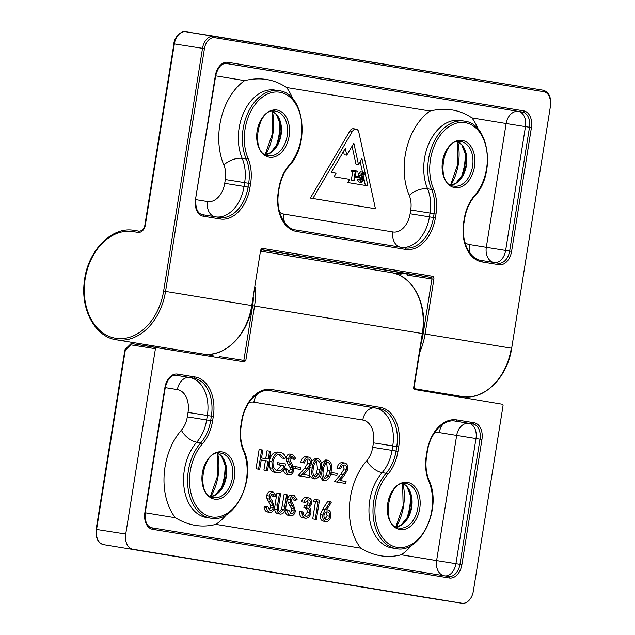 <?xml version="1.0" encoding="UTF-8"?>
<svg xmlns="http://www.w3.org/2000/svg" width="635" height="635" viewBox="0 0 635 635"><rect width="100%" height="100%" fill="white"/><g stroke="black" fill="none" stroke-linecap="round" stroke-linejoin="round"><path stroke-width="0.95" d="M356.084 129.127A5.54 3.754 98.9 0 0 356.068 129.127A5.54 3.754 98.9 0 0 352.433 131.334L312.872 198.477L375.444 208.74L358.862 132.39A5.54 3.754 98.9 0 0 356.084 129.127L353.552 128.73A5.54 3.754 98.9 0 0 349.925 130.937L310.356 198.08L375.444 208.74M358.465 164.481L353.838 143.177L346.773 155.162L345.305 148.415L331.168 172.41L336.129 173.228L334.034 176.776L349.702 179.348L347.813 182.547L367.887 185.841L361.958 158.544L358.465 164.481L355.949 164.084L352.06 146.185M312.872 198.477L310.356 198.08M346.773 155.162L344.257 154.765L343.535 151.424M365.371 185.428L363.006 174.554M362.49 172.18L360.188 161.56M363.942 174.696L362.863 173.252L361.712 174.315L363.712 180.11L361.426 182.412L358.91 182.015L357.259 179.578L360.402 179.578L361.585 181.419L363.125 179.999L360.609 179.602L358.735 175.395L358.6 173.863L360.577 171.879L363.093 172.275L364.569 174.188L363.942 174.696L361.704 174.347M360.505 179.999L360.609 179.602M356.997 176.522L359.513 176.935L359.354 177.927L354.965 177.221L356.838 177.514L356.997 176.522L355.124 176.228M357.243 172.141L355.822 171.902L354.433 180.562L351.917 180.173L351.33 180.078L352.719 171.418L351.29 171.18L351.449 170.188L357.402 171.148L357.243 172.141L355.822 171.918M354.433 180.562L353.846 180.467L355.235 171.807L352.719 171.418M355.235 171.807L351.29 171.18M353.846 180.467L351.33 180.078M353.806 171.577L353.965 170.585M359.354 177.927L356.838 177.514M361.426 182.412L359.775 179.975L357.259 179.578M363.125 179.999L361.117 174.26L358.6 173.863M361.117 174.26L363.093 172.275M361.251 175.792L358.735 175.395M363.045 179.006L360.529 178.618M359.775 179.975L360.402 179.578M279.583 212.193A20.78 14.089 98.9 0 0 284.004 214.106L392.922 231.981A20.78 14.089 98.9 0 0 410.115 213.749L410.718 209.979A20.78 14.089 98.9 0 0 409.25 195.421A57.142 38.751 -81.1 0 1 430.03 111.038C445.603 107.299 459.573 109.593 471.948 117.919A57.142 38.751 -81.1 0 1 478.171 129.262M195.85 199.644L207.526 201.557A20.78 14.089 98.9 0 0 224.719 183.325L225.322 179.554A20.78 14.089 98.9 0 0 223.853 164.997A57.142 38.751 -81.1 0 1 244.634 80.613C260.207 76.875 274.177 79.169 286.552 87.495A57.142 38.751 -81.1 0 1 292.775 98.838M421.346 342.011A54.023 39.703 -80.7 0 0 423.172 333.7L431.935 278.995L433.872 279.305A2.77 1.881 98.9 0 0 432.451 276.265A1.389 1.016 99.3 0 1 431.228 277.471L407.511 273.756A1.389 1.016 -80.7 0 0 407.511 273.756A1.389 1.016 -80.7 0 0 407.503 273.748L261.406 249.777L407.511 273.756L407.384 275.145L406.86 273.24M325.826 521.525L323.318 521.129C320.937 520.406 319.929 518.231 320.294 514.604L322.651 509.238L327.97 501.071L330.486 501.459L331.216 502.658L326.517 509.889L327.898 509.929C330.224 510.627 331.216 512.747 330.867 516.279C330.049 519.89 328.374 521.637 325.826 521.525C323.453 520.803 322.445 518.628 322.81 514.993L325.168 509.627L330.486 501.459M315 478.949C311.912 477.123 310.991 473.504 312.245 468.098C312.737 462.55 314.738 459.407 318.246 458.661C321.381 460.47 322.342 464.106 321.135 469.559C320.58 475.107 318.54 478.242 315 478.949L312.483 478.56L309.801 475.869M309.697 475.544L309.737 467.685M311.658 461.01L315.73 458.264L318.246 458.661M269.526 451.175L270.693 451.366L267.605 470.662L265.089 470.273L263.914 470.075L265.422 460.677L261.223 459.986L259.723 469.368L256.032 468.781L259.128 449.485L262.811 450.072L261.549 457.986L268.256 459.089L269.526 451.175L267.01 450.779L265.74 458.676M284.536 458.462L280.138 454.438C276.622 454.247 274.249 456.621 273.018 461.566C272.685 466.868 274.312 469.956 277.9 470.829C280.694 471.218 282.742 469.527 284.051 465.749L279.694 465.034L280.011 463.05L285.544 463.963C284.377 470.106 281.686 473.051 277.479 472.797C275.193 472.48 273.502 470.948 272.399 468.217L271.836 461.447C273.256 455.224 276.138 452.223 280.495 452.461C282.789 452.906 284.543 454.493 285.766 457.216L284.536 458.462L282.019 458.065L278.797 454.43M276.685 470.471L281.543 465.352L277.177 464.637L277.495 462.653L280.011 463.05M277.479 472.797L274.963 472.4C272.685 472.083 270.986 470.559 269.883 467.82L269.319 461.05C270.74 454.827 273.622 451.834 277.979 452.072L280.495 452.461M289.282 474.734C287.457 474.194 286.353 472.575 285.98 469.86L287.242 469.059L289.6 472.75C291.092 472.916 292.124 471.972 292.679 469.9L292.521 467.931L288.933 461.486L288.671 458.43C289.322 455.644 290.639 454.319 292.616 454.454L295.577 458.295L294.322 459.303L292.163 456.414L289.854 458.541L290.322 461.177L291.767 463.383L293.854 470.122C293.068 473.313 291.544 474.853 289.282 474.734L286.766 474.337C284.94 473.797 283.845 472.178 283.464 469.463M283.805 469.249L284.726 468.67L287.242 469.059M288.496 472.107L290.171 469.503L290.005 467.535L286.417 461.089L286.155 458.033C286.814 455.247 288.123 453.922 290.1 454.057L292.616 454.454M294.322 459.303L291.806 458.914L290.83 456.756M293.426 466.376L300.982 467.511L300.665 469.487L293.902 468.4L295.632 468.662L295.95 466.685M309.531 477.544L300.641 476.083L306.991 468.932L310.412 463.423C310.602 460.947 309.864 459.486 308.205 459.042C306.332 458.962 305.078 460.28 304.459 463.002L300.768 462.415C301.617 458.533 303.379 456.621 306.07 456.684L308.578 457.073C310.952 457.732 311.96 459.859 311.61 463.463L307.856 469.948L303.76 474.567L309.848 475.567L309.531 477.544L298.125 475.694L304.483 468.535L307.904 463.026L306.848 459.216M325.056 480.6C321.969 478.774 321.056 475.155 322.31 469.749C322.802 464.209 324.802 461.058 328.311 460.311C331.446 462.121 332.407 465.757 331.2 471.21C330.644 476.758 328.597 479.893 325.056 480.6L322.548 480.211L319.445 475.623M321.421 463.256L325.795 459.915L328.311 460.311M336.891 475.432L331.859 474.607L332.176 472.631L337.209 473.456L336.891 475.432L330.541 474.408M345.75 483.489L336.867 482.028L343.217 474.877L346.639 469.368C346.821 466.892 346.091 465.431 344.424 464.987C342.551 464.907 341.305 466.225 340.685 468.947L336.994 468.36C337.836 464.479 339.606 462.566 342.289 462.629L344.805 463.018C347.178 463.677 348.186 465.804 347.837 469.408L344.083 475.893L339.987 480.512L346.067 481.513L345.75 483.489L334.351 481.64L340.701 474.48L344.122 468.971L343.075 465.161M274.876 496.903L272.717 494.014L270.407 496.141L270.875 498.777L272.32 500.983L274.407 507.722C273.622 510.913 272.097 512.453 269.835 512.334L267.319 511.937C265.493 511.405 264.39 509.778 264.017 507.063L265.279 506.27L267.795 506.666L270.153 510.349C271.645 510.516 272.677 509.572 273.233 507.5L270.724 507.111L270.558 505.135L266.97 498.697L266.708 495.633C267.367 492.847 268.676 491.522 270.653 491.665L273.169 492.054L276.13 495.895L274.876 496.903L272.359 496.514L271.383 494.355M269.049 509.707L270.724 507.111M275.042 504.849L276.908 493.197L280.599 493.784L278.384 507.921C278.344 510.342 279.154 511.731 280.821 512.104L284.17 509.31L281.654 508.921L284.123 494.379L287.806 494.967L285.94 506.627C285.448 511.342 283.654 513.834 280.575 514.096L278.059 513.699C276.058 513.366 274.915 511.778 274.622 508.96L275.042 504.849L277.558 505.246L279.424 493.593M279.606 511.516L281.654 508.921M290.798 515.771C288.973 515.239 287.869 513.612 287.496 510.897L288.758 510.103L291.116 513.794C292.608 513.961 293.64 513.009 294.195 510.945L294.037 508.968L290.441 502.531L290.187 499.467C290.838 496.681 292.156 495.356 294.132 495.498L297.093 499.332L295.839 500.348L293.68 497.451L291.37 499.586L291.83 502.214L293.283 504.428L295.37 511.159C294.584 514.358 293.06 515.89 290.798 515.771L288.282 515.374C286.456 514.842 285.353 513.223 284.98 510.508M285.044 510.461L286.242 509.707L288.758 510.103M290.012 513.144L291.687 510.548L291.521 508.579L287.933 502.134L287.671 499.078C288.33 496.292 289.639 494.967 291.616 495.102L294.132 495.498M295.839 500.348L293.322 499.951L292.346 497.8M309.761 512.659C309.745 509.651 308.618 508.071 306.387 507.921L306.705 505.936C308.435 506.389 309.721 505.516 310.563 503.333C310.602 501.261 309.88 500.11 308.419 499.872L305.205 502.396L301.522 501.809C302.498 498.808 304.062 497.372 306.205 497.499L308.721 497.888C310.912 498.419 311.92 500.301 311.737 503.531L309.57 507.254L310.729 509.135L310.959 512.691C310.007 516.557 308.173 518.39 305.435 518.176L302.919 517.779C300.506 517.176 299.355 515.041 299.466 511.373L303.157 511.961L303.752 514.794L305.776 516.199C307.689 516.485 309.015 515.303 309.761 512.659L307.245 512.27C307.229 509.254 306.102 507.675 303.871 507.524L304.189 505.547C305.919 505.992 307.205 505.119 308.046 502.936L307.126 500.039M304.609 515.739L307.245 512.27M313.484 501.229L314.571 499.38L319.5 500.166L316.413 519.47L312.722 518.882L315.5 501.563L313.484 501.229L316 501.626L317.087 499.769M255.119 286.941A55.404 40.719 99.3 0 1 254.54 306.014L245.777 360.728L243.959 361.831L131.842 343.614A1.389 1.389 0 0 0 130.651 343.995A1.389 0.659 -134.7 0 0 130.699 344.829A1.389 0.937 -81.1 0 1 131.842 343.614L156.559 347.488A1.389 0.937 98.9 0 0 156.567 347.488A1.389 0.937 98.9 0 0 155.424 348.702L130.699 344.829L125.293 350.171L96.576 529.463L125.738 534.035A13.851 9.39 98.9 0 0 132.818 549.235L461.899 603.242A13.851 9.39 98.9 0 0 461.939 603.25A13.851 9.39 98.9 0 0 473.353 591.09L503.039 405.757A1.389 0.937 98.9 0 0 502.333 404.241L414.242 389.453L413.56 388.263L422.323 333.558A55.404 40.719 -80.7 0 0 391.073 272.574A55.404 40.719 -80.7 0 0 390.858 272.534M125.738 534.035L155.424 348.702M226.417 514.652A57.142 38.751 -81.1 0 1 215.837 524.367C202.033 527.923 188.539 525.709 175.363 517.723A57.142 38.751 -81.1 0 1 181.372 430.212A20.78 14.089 98.9 0 0 187.309 416.877L188.023 412.417A20.78 14.089 98.9 0 0 177.403 389.62L165.259 387.628M411.813 545.084A57.142 38.751 -81.1 0 1 401.233 554.792C387.429 558.356 373.936 556.141 360.759 548.156A57.142 38.751 -81.1 0 1 366.768 460.645A20.78 14.089 98.9 0 0 372.705 447.302L373.42 442.849A20.78 14.089 98.9 0 0 362.799 420.053L253.881 402.177A20.78 14.089 98.9 0 0 248.952 402.622M125.246 349.337A1.389 1.389 0 0 0 124.849 350.099L125.293 350.171A1.389 0.659 -134.7 0 1 125.246 349.337L130.651 343.995M259.723 469.368L256.032 468.781M258.548 469.178L261.644 449.882M267.605 470.662L266.43 470.471L267.938 461.066L265.422 460.677M267.938 461.066L261.231 459.97M266.43 470.471L263.914 470.075M271.836 461.447L269.319 461.05M272.399 468.217L269.883 467.82M279.694 465.034L277.177 464.637M284.051 465.749L281.543 465.352M285.98 469.86L283.654 469.495M288.671 458.43L286.155 458.033M288.933 461.486L286.417 461.089M292.521 467.931L290.005 467.535M292.679 469.9L290.171 469.503M300.665 469.487L295.632 468.662M310.412 463.423L307.904 463.026M306.991 468.932L304.483 468.535M300.641 476.083L298.125 475.694M304.459 463.002L300.768 462.415M303.284 462.804C304.133 458.922 305.895 457.017 308.578 457.073M313.42 468.281C312.372 472.496 313.015 475.393 315.357 476.98L318.691 474.123L319.961 469.352C320.945 465.145 320.278 462.24 317.968 460.645C315.262 461.399 313.746 463.947 313.42 468.281M312.245 468.098L309.737 467.701M314.19 476.314L316.174 473.734L317.452 468.963L316.619 460.923M318.691 474.123L316.174 473.734M319.961 469.352L317.452 468.963M323.485 469.932C322.437 474.147 323.08 477.044 325.414 478.631L328.755 475.774L330.025 471.003C331.01 466.796 330.343 463.899 328.033 462.296C325.326 463.05 323.81 465.598 323.485 469.932M322.31 469.749L321.135 469.567M324.255 477.964L326.239 475.385L327.509 470.614L326.684 462.574M328.755 475.774L326.239 475.385M330.025 471.003L327.509 470.614M331.859 474.607L330.541 474.401M332.176 472.631L330.978 472.44M346.639 469.368L344.122 468.971M343.217 474.877L340.701 474.48M336.867 482.028L334.351 481.64M340.685 468.947L336.994 468.36M339.511 468.749C340.352 464.868 342.122 462.963 344.805 463.018M269.835 512.334C268.01 511.794 266.906 510.175 266.533 507.46L264.017 507.063M273.233 507.5L273.074 505.531L269.486 499.086L269.224 496.03L266.708 495.633M269.224 496.03C269.875 493.244 271.193 491.919 273.169 492.054M269.486 499.086L266.97 498.697M273.074 505.531L270.558 505.135M266.533 507.46L267.795 506.666M280.575 514.096C278.574 513.755 277.424 512.175 277.138 509.349L274.622 508.96M277.138 509.349L277.558 505.246M284.17 509.31L286.631 494.776M287.496 510.897L285.028 510.516M290.187 499.467L287.671 499.078M290.441 502.531L287.933 502.134M294.037 508.968L291.521 508.579M294.195 510.945L291.687 510.548M310.563 503.333L308.046 502.936M306.705 505.936L304.189 505.547M306.387 507.921L303.871 507.524M305.435 518.176C303.022 517.573 301.871 515.437 301.982 511.77M305.205 502.396L301.522 501.809M304.03 502.198C305.014 499.205 306.578 497.769 308.721 497.888M316.413 519.47L315.238 519.279L318.016 501.952L315.5 501.563M318.016 501.952L316 501.626M315.238 519.279L312.722 518.882M327.335 511.866C325.652 511.723 324.525 512.858 323.969 515.255C323.81 517.708 324.556 519.136 326.207 519.549C327.906 519.692 329.065 518.565 329.676 516.192C329.819 513.699 329.033 512.262 327.335 511.866M322.81 514.993L320.294 514.604M327.898 509.929L326.62 509.722M329.676 516.192L327.16 515.803L326.025 512.024M325.025 518.978L327.16 515.803M213.979 36.171L543.044 90.186C548.767 91.821 551.275 96.909 550.561 105.45L511.675 348.218C507.555 377.484 484.021 400.709 462.328 396.565L462.113 396.526A55.404 40.719 -80.7 0 0 462.32 396.565A55.404 40.719 -80.7 0 0 511.318 348.163L425.109 334.01A55.404 40.719 99.3 0 1 419.687 352.33M163.624 291.1L202.509 48.331L174.347 43.91L145.32 225.139A8.311 6.112 99.3 0 1 137.97 232.402L132.945 231.608A54.023 39.703 -80.7 0 0 85.177 278.805A54.023 39.703 -80.7 0 0 115.856 338.296A54.023 39.703 -80.7 0 0 163.624 291.1L165.552 291.409A55.404 40.719 99.3 0 1 116.562 339.812A55.404 40.719 99.3 0 1 116.348 339.781L202.557 353.933A55.404 40.719 -80.7 0 0 251.762 305.562L165.552 291.409L204.438 48.641A12.47 8.453 98.9 0 1 214.757 37.695L543.83 91.71A12.47 8.453 98.9 0 1 550.204 105.386M433.872 279.305L425.109 334.01L423.172 333.7M268.565 155.678A22.511 15.264 98.9 0 0 268.629 155.686A22.511 15.264 98.9 0 0 287.187 135.866A22.511 15.264 98.9 0 0 275.677 111.22A22.511 15.264 98.9 0 0 275.606 111.212C257.365 105.958 249.595 154.948 268.557 155.678L268.629 155.686M276.9 110.014A23.892 16.2 -81.1 0 1 289.115 136.231A23.892 16.2 -81.1 0 1 269.343 157.202A23.892 16.2 -81.1 0 1 257.127 130.985A23.892 16.2 -81.1 0 1 276.9 110.014M453.961 186.103A22.511 15.264 98.9 0 0 454.025 186.111A22.511 15.264 98.9 0 0 472.583 166.291A22.511 15.264 98.9 0 0 461.073 141.653A22.511 15.264 98.9 0 0 460.994 141.637C442.762 136.382 434.991 185.372 453.954 186.103L454.025 186.111M462.296 140.438A23.892 16.2 -81.1 0 1 474.504 166.656A23.892 16.2 -81.1 0 1 454.739 187.627A23.892 16.2 -81.1 0 1 442.524 161.409A23.892 16.2 -81.1 0 1 462.296 140.438M272.526 111.22A22.511 15.264 -81.1 0 1 281.075 134.85A22.511 15.264 -81.1 0 1 265.7 154.734M268.208 154.075A22.916 15.542 98.9 0 0 278.082 143.32A22.916 15.542 98.9 0 0 280.622 134.89A22.916 15.542 98.9 0 0 280.821 125.873A22.916 15.542 98.9 0 0 274.709 112.617M457.74 141.676A43.283 29.353 -81.1 0 1 450.937 185.079M272.351 111.252A43.283 29.353 -81.1 0 1 265.541 154.654M457.922 141.645A22.511 15.264 -81.1 0 1 466.471 165.283A22.511 15.264 -81.1 0 1 451.096 185.158M453.596 184.499A22.916 15.542 98.9 0 0 463.479 173.752A22.916 15.542 98.9 0 0 466.011 165.322A22.916 15.542 98.9 0 0 466.217 156.297A22.916 15.542 98.9 0 0 460.097 143.042M248.055 158.361A36.012 24.424 -81.1 0 1 250.611 183.594L249.999 187.365A36.012 24.424 -81.1 0 1 220.202 218.972L203.287 216.194A15.24 10.335 -81.1 0 1 195.501 199.469L215.328 75.692A15.24 10.335 -81.1 0 1 227.933 62.317L523.637 110.855A15.24 10.335 -81.1 0 1 531.424 127.571L511.604 251.349A15.24 10.335 -81.1 0 1 498.991 264.724L482.076 261.945A36.012 24.424 -81.1 0 1 463.669 222.433L464.272 218.662A36.012 24.424 -81.1 0 1 474.575 195.54A41.902 28.416 98.9 0 0 486.87 151.701A41.902 28.416 98.9 0 0 465.145 122.658A41.902 28.416 98.9 0 0 435.467 143.264A41.902 28.416 98.9 0 0 433.451 188.785A36.012 24.424 -81.1 0 1 435.999 214.019L435.396 217.789A36.012 24.424 -81.1 0 1 405.598 249.396L296.68 231.521A36.012 24.424 -81.1 0 1 278.273 192L278.876 188.23A36.012 24.424 -81.1 0 1 289.179 165.108A41.902 28.416 98.9 0 0 301.474 121.269A41.902 28.416 98.9 0 0 279.749 92.234A41.902 28.416 98.9 0 0 250.071 112.832A41.902 28.416 98.9 0 0 248.055 158.361A1.389 0.691 157 0 1 246.221 159.02A43.283 29.353 -81.1 0 1 248.261 112.077A43.283 29.353 -81.1 0 1 278.821 90.686A43.283 29.353 -81.1 0 1 278.963 90.702M409.25 195.421A13.851 6.882 157 0 1 427.593 188.817A34.631 23.487 -81.1 0 1 430.046 213.074L434.07 213.709A34.631 23.487 98.9 0 0 431.609 189.444A43.283 29.353 -81.1 0 1 433.657 142.51A43.283 29.353 -81.1 0 1 464.217 121.11A43.283 29.353 -81.1 0 1 464.36 121.134L460.192 120.483A43.283 29.353 98.9 0 0 429.633 141.875A43.283 29.353 98.9 0 0 427.593 188.817L431.609 189.444A1.389 0.691 -23 0 0 433.451 188.785M352.433 131.334L349.925 130.937M280.226 122.603A42.878 29.083 -81.1 0 1 279.487 134.81A42.878 29.083 -81.1 0 1 276.519 146.256M465.622 153.035A42.878 29.083 -81.1 0 1 464.876 165.243A42.878 29.083 -81.1 0 1 461.915 176.681M464.979 242.618A20.78 14.089 98.9 0 0 469.4 244.538L486.315 247.317L506.143 123.531L471.948 117.919M430.03 111.038L286.552 87.495M244.634 80.613L215.67 75.859M132.945 231.608A1.389 0.937 98.9 0 1 134.08 230.394A1.389 0.937 98.9 0 1 134.088 230.394L139.105 231.18A1.389 0.937 98.9 0 0 139.113 231.18A1.389 0.937 98.9 0 0 137.97 232.402M393.311 273.026A1.389 0.937 98.9 0 1 393.637 272.994A1.389 0.937 98.9 0 1 393.644 272.994L398.669 273.78A1.389 0.937 98.9 0 0 397.7 274.439M116.348 339.781C95.417 336.987 80.558 309.983 84.288 281.98C87.178 251.404 111.522 226.012 134.08 230.394L139.113 231.18C142.375 230.918 144.296 228.886 144.875 225.076L173.903 43.847C173.839 37.83 181.213 30.345 185.761 31.75A13.851 9.39 98.9 0 1 185.809 31.758L213.876 36.155M251.762 305.562L260.525 250.849L251.762 305.562M432.451 276.265L262.819 248.42A2.77 1.881 98.9 0 0 260.525 250.849M406.59 273.606L407.384 275.145L431.935 278.995A1.389 0.937 98.9 0 0 431.228 277.471L261.588 249.626M402.495 272.931A8.311 6.112 99.3 0 1 398.97 274.995M275.463 147.844A43.283 29.353 98.9 0 0 279.71 120.769M460.859 178.268A43.283 29.353 98.9 0 0 465.106 151.201M204.438 48.641L202.509 48.331A13.851 9.39 -81.1 0 1 213.924 36.163A13.851 9.39 -81.1 0 1 213.971 36.171L213.971 36.171A1.389 1.016 99.3 0 1 214.757 37.695M543.83 91.71A1.389 1.016 99.3 0 0 543.052 90.186A1.389 1.016 99.3 0 1 543.052 90.186L185.761 31.75A13.851 9.39 98.9 0 0 174.347 43.91L173.903 43.847M226.624 63.516L226.711 63.532A13.851 9.39 98.9 0 0 226.663 63.524C221.639 63.095 217.98 67.167 215.694 75.755L195.501 199.469M226.139 63.468L522.414 112.062L226.711 63.532A1.389 1.016 -80.7 0 0 227.933 62.317M493.482 262.422A13.851 10.184 -80.7 0 1 486.315 247.317L505.643 250.412L525.47 126.635L506.143 123.531A13.851 10.184 99.3 0 1 518.39 111.435A13.851 9.39 -81.1 0 1 525.47 126.635L529.495 127.262A13.851 9.39 98.9 0 0 522.414 112.062A1.389 1.016 -80.7 0 0 523.637 110.855M494.792 262.636A13.851 9.39 -81.1 0 0 505.643 250.412L509.667 251.039L529.495 127.262L531.424 127.571M464.36 121.134C489.387 123.357 496.054 174.109 474.607 196.294C469.495 202.232 466.169 209.709 464.637 218.718L464.034 222.488C460.692 241.117 469.606 259.183 481.298 260.421A1.389 1.016 99.3 0 1 481.298 260.421L498.205 263.2A13.851 9.39 98.9 0 0 498.253 263.207A13.851 9.39 98.9 0 0 509.667 251.039L511.604 251.349M410.718 209.979L430.046 213.074L429.443 216.852L433.467 217.48L434.07 213.709L435.999 214.019M410.115 213.749L429.443 216.852A34.631 23.487 -81.1 0 1 401.741 247.364M296.68 231.521A1.389 1.016 -80.7 0 0 295.902 229.997L404.812 247.872A34.631 23.487 98.9 0 0 404.924 247.888A34.631 23.487 98.9 0 0 433.467 217.48L435.396 217.789M289.179 165.108A1.389 0.699 41.3 0 1 289.211 165.87C310.658 143.677 303.99 92.924 278.963 90.71L274.796 90.051A43.283 29.353 98.9 0 0 244.237 111.45A43.283 29.353 98.9 0 0 242.197 158.393L246.221 159.02A34.631 23.487 98.9 0 1 248.674 183.285L244.65 182.65L244.046 186.42L248.071 187.055L248.674 183.285L250.611 183.594M223.853 164.997A13.851 6.882 157 0 1 242.197 158.393A34.631 23.487 -81.1 0 1 244.65 182.65L225.322 179.554M224.719 183.325L244.046 186.42A34.631 23.487 -81.1 0 1 216.352 216.94M203.287 216.194A1.389 1.016 -80.7 0 0 202.509 214.67L219.416 217.44A34.631 23.487 98.9 0 0 219.527 217.464A34.631 23.487 98.9 0 0 248.071 187.055L249.999 187.365M362.109 177.276L359.593 176.887M392.922 231.981A13.851 10.184 -80.7 0 0 400.09 247.094M284.829 222.972A13.851 10.184 99.3 0 1 284.004 214.106M470.225 253.397A13.851 10.184 99.3 0 1 469.4 244.538M214.694 216.67A13.851 10.184 99.3 0 1 207.526 201.557M405.598 249.396A1.389 1.016 -80.7 0 0 404.812 247.872L404.924 247.888M278.273 192L278.638 192.064C275.296 210.693 284.21 228.759 295.902 229.997A1.389 1.016 -80.7 0 0 295.894 229.997L404.82 247.872M474.607 196.294A1.389 0.699 -138.7 0 0 474.575 195.54M278.876 188.23L278.638 192.064M498.991 264.724A1.389 1.016 99.3 0 0 498.213 263.2A1.389 1.016 99.3 0 1 498.213 263.2L481.298 260.421A1.389 1.016 99.3 0 1 482.076 261.945M220.202 218.972A1.389 1.016 -80.7 0 0 219.416 217.44L219.527 217.464M219.424 217.44L202.509 214.67A1.389 1.016 -80.7 0 0 202.501 214.67M262.819 248.42A1.389 1.016 99.3 0 1 261.604 249.634L260.89 250.912M144.875 225.076L145.32 225.139M260.842 251.198L391.073 272.574C412.893 275.415 427.895 304.625 422.688 333.613L252.611 305.705A54.023 39.703 -80.7 0 0 253.468 297.243M225.457 464.542A42.878 29.083 -81.1 0 1 224.719 476.75A42.878 29.083 -81.1 0 1 221.75 488.188M220.694 489.775A43.283 29.353 98.9 0 0 224.941 462.709M410.853 494.967A42.878 29.083 -81.1 0 1 410.107 507.175A42.878 29.083 -81.1 0 1 407.146 518.612M406.09 520.208A43.283 29.353 98.9 0 0 410.337 493.133M397.121 547.346A41.902 28.416 98.9 0 0 426.791 526.74A41.902 28.416 98.9 0 0 428.815 481.211A1.389 0.691 -23 0 0 429.085 480.512C426.085 473.242 425.267 465.082 426.625 456.041L426.974 451.525A36.012 24.424 -81.1 0 1 456.771 419.918L474.154 422.775A15.24 10.335 -81.1 0 1 481.941 439.491L461.891 564.642A15.24 10.335 -81.1 0 1 449.286 578.009L152.654 529.328A15.24 10.335 -81.1 0 1 144.867 512.612L164.917 387.461A15.24 10.335 -81.1 0 1 177.522 374.086L194.905 376.944A36.012 24.424 -81.1 0 1 213.304 416.457L212.59 420.918A36.012 24.424 -81.1 0 1 202.295 444.04A41.902 28.416 98.9 0 0 190 487.878A41.902 28.416 98.9 0 0 211.725 516.914A41.902 28.416 98.9 0 0 241.403 496.308A41.902 28.416 98.9 0 0 243.419 450.786A1.389 0.691 -23 0 0 243.689 450.088C240.689 442.809 239.871 434.657 241.229 425.617L241.578 421.1A36.012 24.424 -81.1 0 1 271.375 389.493L380.294 407.368A36.012 24.424 -81.1 0 1 398.701 446.889L397.986 451.342A36.012 24.424 -81.1 0 1 387.691 474.464A41.902 28.416 98.9 0 0 375.396 518.303A41.902 28.416 98.9 0 0 397.121 547.346M269.216 390.581L375.047 407.948A34.631 23.487 -81.1 0 1 392.748 445.945L392.033 450.398A34.631 23.487 -81.1 0 1 382.127 472.631A43.283 29.353 98.9 0 0 369.443 518.025A43.283 29.353 98.9 0 0 392.009 547.942L396.034 548.577A43.283 29.353 -81.1 0 1 395.899 548.553A43.283 29.353 -81.1 0 1 373.451 518.557A43.283 29.353 -81.1 0 1 386.151 473.265A34.631 23.487 98.9 0 0 396.057 451.033L396.772 446.58A34.631 23.487 98.9 0 0 379.071 408.583L270.153 390.708A34.631 23.487 98.9 0 0 270.042 390.684C258.588 388.215 244.578 402.479 241.943 421.164L241.229 425.617M175.72 375.237L189.651 377.523A34.631 23.487 -81.1 0 1 207.351 415.52L206.637 419.973A34.631 23.487 -81.1 0 1 196.739 442.206A43.283 29.353 98.9 0 0 184.047 487.593A43.283 29.353 98.9 0 0 206.621 517.517L210.637 518.144A43.283 29.353 -81.1 0 1 210.502 518.128A43.283 29.353 -81.1 0 1 188.055 488.125A43.283 29.353 -81.1 0 1 200.755 442.841A34.631 23.487 98.9 0 0 210.661 420.608L211.376 416.147A34.631 23.487 98.9 0 0 193.675 378.15L176.3 375.301A13.851 9.39 98.9 0 0 176.252 375.293C171.228 374.864 167.569 378.936 165.275 387.525L164.917 387.461M406.305 483.584A22.511 15.264 98.9 0 0 406.225 483.576C387.993 478.322 380.222 527.312 399.185 528.034A22.511 15.264 98.9 0 0 399.256 528.05A22.511 15.264 98.9 0 0 417.814 508.23A22.511 15.264 98.9 0 0 406.305 483.584M399.971 529.558A23.892 16.2 -81.1 0 1 387.755 503.341A23.892 16.2 -81.1 0 1 407.527 482.378A23.892 16.2 -81.1 0 1 419.735 508.595A23.892 16.2 -81.1 0 1 399.971 529.558M220.909 453.16A22.511 15.264 98.9 0 0 220.837 453.144C202.597 447.889 194.826 496.88 213.789 497.61A22.511 15.264 98.9 0 0 213.86 497.618A22.511 15.264 98.9 0 0 232.418 477.798A22.511 15.264 98.9 0 0 220.909 453.16M214.574 499.134A23.892 16.2 -81.1 0 1 202.359 472.916A23.892 16.2 -81.1 0 1 222.131 451.945A23.892 16.2 -81.1 0 1 234.339 478.163A23.892 16.2 -81.1 0 1 214.574 499.134M398.828 526.439A22.916 15.542 98.9 0 0 408.71 515.683A22.916 15.542 98.9 0 0 411.242 507.254A22.916 15.542 98.9 0 0 411.44 498.237A22.916 15.542 98.9 0 0 405.328 484.981M213.439 496.006A22.916 15.542 98.9 0 0 223.314 485.259A22.916 15.542 98.9 0 0 225.854 476.829A22.916 15.542 98.9 0 0 226.052 467.804A22.916 15.542 98.9 0 0 219.94 454.549M217.575 453.184A43.283 29.353 -81.1 0 1 210.772 496.586M402.971 483.608A43.283 29.353 -81.1 0 1 396.169 527.018M403.154 483.584A22.511 15.264 -81.1 0 1 411.702 507.214A22.511 15.264 -81.1 0 1 396.327 527.098M217.757 453.152A22.511 15.264 -81.1 0 1 226.306 476.79A22.511 15.264 -81.1 0 1 210.931 496.673M215.837 524.367L360.759 548.156M145.217 512.778L175.363 517.723M212.947 356.743L210.606 355.211L205.549 354.417L211.066 355.322L203.954 354.124M132.818 549.235L461.899 603.242M243.419 450.786A36.012 24.424 -81.1 0 1 240.863 425.553M428.815 481.211A36.012 24.424 -81.1 0 1 426.26 455.986M103.648 544.655C97.925 543.02 95.425 537.932 96.131 529.392L96.576 529.463A13.851 9.39 98.9 0 0 103.656 544.663A1.389 1.016 -80.7 0 0 103.656 544.663L432.721 598.67A13.851 9.39 98.9 0 0 432.776 598.678A13.851 9.39 98.9 0 0 432.816 598.686M211.209 354.116A8.311 6.112 99.3 0 1 213.82 356.886M218.234 357.608L218.575 357.275A2.77 2.04 99.3 0 1 220.131 356.695L243.848 360.418L252.611 305.705M210.606 355.211A6.929 5.088 -80.7 0 0 210.582 355.211A1.389 0.937 98.9 0 1 209.86 354.251M454.612 421.005L468.908 423.354A13.851 9.39 -81.1 0 1 475.988 438.555L480.004 439.182A13.851 9.39 98.9 0 0 472.932 423.982L455.549 421.132A34.631 23.487 98.9 0 0 455.438 421.116C443.984 418.648 429.974 432.911 427.339 451.588L426.625 456.041M401.233 554.792L436.61 560.602L456.66 435.451A13.851 10.184 -80.7 0 1 468.908 423.354L472.932 423.982A1.389 1.016 -80.7 0 0 474.154 422.775M443.127 424.069A13.851 10.184 -80.7 0 0 439.277 432.602L475.988 438.555L455.938 563.697L459.962 564.332L480.004 439.182L481.941 439.491M443.778 575.715A13.851 10.184 -80.7 0 1 436.61 560.602L455.938 563.697A13.851 9.39 -81.1 0 1 445.079 575.929M165.275 387.525L145.232 512.667C144.724 521.581 146.939 526.629 151.876 527.804A1.389 1.016 99.3 0 1 151.876 527.804L448.5 576.485A13.851 9.39 98.9 0 0 448.548 576.493A13.851 9.39 98.9 0 0 459.962 564.332L461.891 564.642M176.212 375.285L176.3 375.301A1.389 1.016 -80.7 0 0 177.522 374.086M177.403 389.62A13.851 10.184 -80.7 0 1 189.651 377.523L193.675 378.15A1.389 1.016 -80.7 0 0 194.905 376.944M188.023 412.417L213.304 416.457M187.309 416.877L212.59 420.918M181.372 430.212A13.851 6.953 41.3 0 0 196.739 442.206L200.755 442.841A1.389 0.699 -138.7 0 1 202.295 444.04M269.931 390.668L270.153 390.708A1.389 1.016 99.3 0 0 271.375 389.493M362.799 420.053A13.851 10.184 -80.7 0 1 375.047 407.948L379.071 408.583A1.389 1.016 99.3 0 0 380.294 407.368M373.42 442.849L398.701 446.889M372.705 447.302L397.986 451.342M366.768 460.645A13.851 6.953 41.3 0 0 382.127 472.631L386.151 473.265A1.389 0.699 -138.7 0 1 387.691 474.464M455.327 421.1L455.549 421.132A1.389 1.016 -80.7 0 0 456.771 419.918M439.277 432.602A20.78 14.089 98.9 0 0 434.348 433.046M253.881 402.177A13.851 10.184 99.3 0 1 257.739 393.644M449.286 578.009A1.389 1.016 99.3 0 0 448.508 576.485A1.389 1.016 99.3 0 1 448.508 576.485L151.876 527.804A1.389 1.016 99.3 0 1 152.654 529.328M413.56 388.263L414.242 389.453M242.8 361.64A1.389 0.937 98.9 0 0 243.848 360.418L245.777 360.728M219.464 357.815A1.389 0.937 98.9 0 0 220.131 356.695M218.718 357.688A1.389 0.659 45.3 0 0 218.575 357.275M290.655 464.463L288.139 464.074M271.209 502.063L268.692 501.674M284.782 506.341L282.265 505.944M292.171 505.508L289.655 505.111M325.168 509.627L322.651 509.238M265.644 154.71L270.502 152.733L278.082 143.32M272.463 111.228L276.503 114.617L280.821 125.873M450.612 184.896L457.914 163.941L457.375 141.748M265.216 154.472L272.518 133.509L271.978 111.323M451.041 185.134L455.89 183.158L463.479 173.752M457.859 141.653L461.891 145.05L466.217 156.297M462.113 396.526L413.909 388.62M279.241 188.293C280.773 179.284 284.099 171.807 289.211 165.87M202.509 214.67C197.572 213.487 195.358 208.447 195.866 199.533M252.127 305.625C247.991 334.994 224.306 358.251 202.557 353.933M401.717 272.804L398.669 273.78L392.454 272.828M511.675 348.218L550.561 105.45M396.034 548.577C420.441 554.276 442.468 508.349 429.085 480.512M210.637 518.144C235.045 523.851 257.072 477.925 243.689 450.088M432.776 598.678L461.939 603.25M96.131 529.392L124.849 350.099M396.272 527.066L401.122 525.097L408.71 515.683M403.09 483.592L407.122 486.981L411.44 498.237M210.876 496.641L215.733 494.665L223.314 485.259M217.694 453.168L221.734 456.557L226.052 467.804M210.447 496.411L217.749 475.448L217.21 453.255M395.843 526.836L403.146 505.873L402.606 483.679M422.688 333.613L413.925 388.326"/></g></svg>
